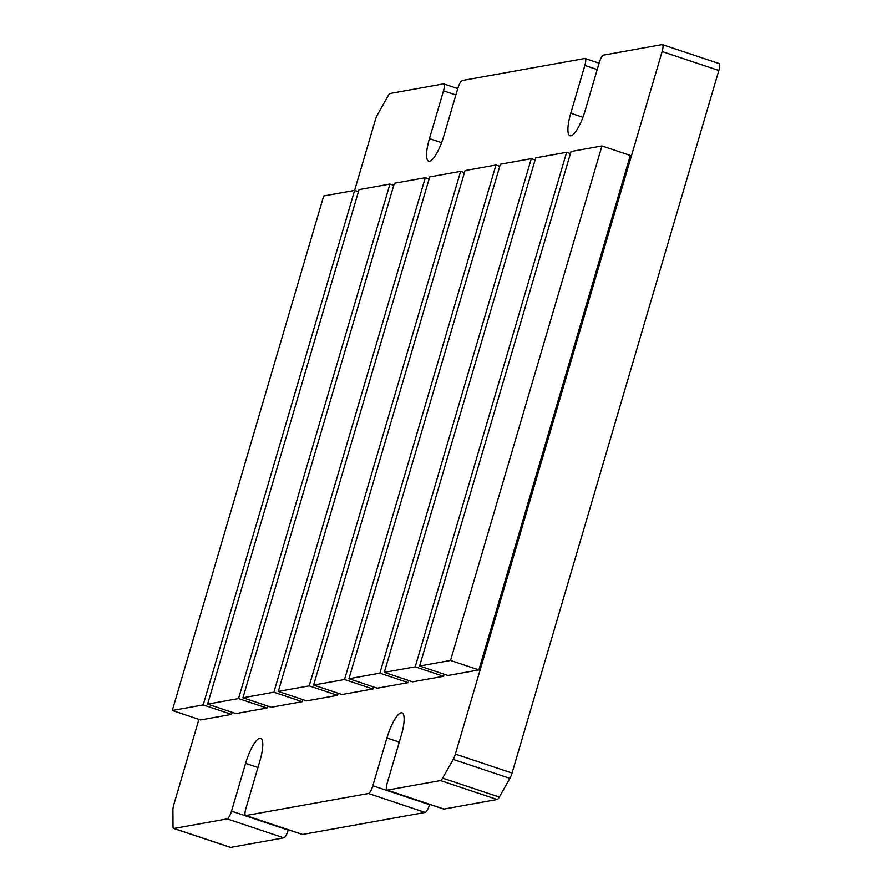 <?xml version="1.0" encoding="UTF-8"?>
<svg xmlns="http://www.w3.org/2000/svg" width="892" height="892" viewBox="0 0 892 892"><rect width="100%" height="100%" fill="white"/><g stroke="black" fill="none" stroke-linecap="round" stroke-linejoin="round"><path stroke-width="1.34" d="M662.132 51.558L718.829 70.49A7.727 1.985 -71.5 0 0 719.71 65.406A7.727 1.985 -71.5 0 0 719.075 63.555L662.377 44.611A7.727 1.985 108.5 0 1 663.012 46.473A7.727 1.985 108.5 0 1 662.132 51.558L455.355 754.108A7.727 1.985 108.5 0 1 454.363 756.951A7.727 1.985 108.5 0 1 453.181 759.427L442.633 778.125A7.727 1.985 108.5 0 1 441.44 779.853A7.727 1.985 108.5 0 1 440.436 780.567L387.251 790.122A7.727 1.985 108.5 0 1 386.961 790.111A7.727 1.985 108.5 0 1 386.314 788.249A7.727 1.985 108.5 0 1 387.195 783.176L401.266 735.398A25.132 6.467 108.5 0 0 402.047 712.853A25.132 6.467 108.5 0 0 386.905 737.974L372.845 785.752A7.727 1.985 108.5 0 1 370.671 791.059A7.727 1.985 108.5 0 1 368.474 793.501L245.913 815.533A7.727 1.985 108.5 0 1 245.623 815.511A7.727 1.985 108.5 0 1 244.988 813.66A7.727 1.985 108.5 0 1 245.869 808.576L259.929 760.798A25.132 6.467 108.5 0 0 260.709 738.253A25.132 6.467 108.5 0 0 245.579 763.385L231.519 811.151A7.727 1.985 108.5 0 1 229.333 816.47A7.727 1.985 108.5 0 1 227.148 818.901L173.951 828.467A7.727 1.985 108.5 0 1 173.672 828.445A7.727 1.985 108.5 0 1 173.271 828.055A7.727 1.985 108.5 0 1 173.026 826.594L172.914 809.802A7.727 1.985 108.5 0 1 173.137 807.505A7.727 1.985 108.5 0 1 173.795 804.718L198.916 719.376M582.922 117.276L570.78 113.217A25.132 6.467 108.5 0 0 569.999 135.762A25.132 6.467 108.5 0 0 585.141 110.641L599.201 62.864A7.727 1.985 108.5 0 1 601.375 57.556A7.727 1.985 108.5 0 1 603.572 55.114L662.087 44.6A7.727 1.985 108.5 0 1 662.377 44.611M441.585 142.675L429.453 138.628A25.132 6.467 108.5 0 0 428.662 161.173A25.132 6.467 108.5 0 0 443.803 136.041L457.864 88.275A7.727 1.985 108.5 0 1 460.038 82.956A7.727 1.985 108.5 0 1 462.234 80.525L584.795 58.493A7.727 1.985 108.5 0 1 585.085 58.504A7.727 1.985 108.5 0 1 585.732 60.366A7.727 1.985 108.5 0 1 584.84 65.451L597.216 69.576M172.29 710.478L200.633 719.944L231.552 714.392L203.198 704.914L172.29 710.478L323.707 195.972L354.626 190.42L375.354 119.907A7.727 1.985 108.5 0 1 376.346 117.064A7.727 1.985 108.5 0 1 377.528 114.589L388.087 95.89A7.727 1.985 108.5 0 1 389.269 94.173A7.727 1.985 108.5 0 1 390.283 93.459L443.469 83.893A7.727 1.985 108.5 0 1 443.748 83.915A7.727 1.985 108.5 0 1 444.394 85.766A7.727 1.985 108.5 0 1 443.514 90.85L455.89 94.987M227.148 818.901L283.846 837.844A7.727 1.985 -71.5 0 0 286.031 835.403A7.727 1.985 -71.5 0 0 288.216 830.095L231.519 811.151M368.474 793.501L425.172 812.434A7.727 1.985 -71.5 0 0 427.368 810.003A7.727 1.985 -71.5 0 0 429.543 804.684L372.845 785.752M440.436 780.567L497.134 799.5A7.727 1.985 -71.5 0 0 498.137 798.786A7.727 1.985 -71.5 0 0 499.33 797.069L509.878 778.359A7.727 1.985 -71.5 0 0 511.06 775.895A7.727 1.985 -71.5 0 0 512.053 773.052L455.355 754.108M173.672 828.445L230.37 847.389A7.727 1.985 -71.5 0 0 230.649 847.4L173.951 828.467M570.78 113.217L584.84 65.451M429.453 138.628L443.514 90.85M497.134 799.5L443.937 809.066L387.251 790.122M386.961 790.111L443.658 809.044A7.727 1.985 -71.5 0 0 443.937 809.066M425.172 812.434L302.611 834.466L245.913 815.533M245.623 815.511L302.321 834.444A7.727 1.985 -71.5 0 0 302.611 834.466M283.846 837.844L230.649 847.4M718.829 70.49L512.053 773.052M450.527 660.459L419.619 666.023L571.047 151.517L601.955 145.953L450.527 660.459L478.881 669.925L630.309 155.431L601.955 145.953M478.881 669.925L447.962 675.489L419.619 666.023M415.204 666.815L384.285 672.367L535.713 157.862L566.621 152.309L415.204 666.815L443.547 676.281L444.16 674.218M443.547 676.281L412.628 681.834L384.285 672.367M570.434 153.58L566.621 152.309M379.869 673.159L348.95 678.723L500.379 164.217L531.298 158.665L379.869 673.159L408.213 682.636L408.826 680.563M408.213 682.636L377.294 688.189L348.95 678.723M535.1 159.936L531.298 158.665M344.535 679.514L313.616 685.067L465.044 170.573L495.963 165.009L344.535 679.514L372.878 688.981L373.492 686.918M372.878 688.981L341.97 694.545L313.616 685.067M499.765 166.28L495.963 165.009M309.201 685.87L278.282 691.423L429.71 176.917L460.629 171.364L309.201 685.87L337.544 695.336L338.157 693.274M337.544 695.336L306.636 700.889L278.282 691.423M464.431 172.635L460.629 171.364M273.866 692.214L242.947 697.778L394.375 183.273L425.294 177.709L273.866 692.214L302.221 701.681L302.823 699.618M302.221 701.681L271.302 707.244L242.947 697.778M429.108 178.991L425.294 177.709M238.532 698.57L207.613 704.122L359.041 189.617L389.96 184.064L238.532 698.57L266.886 708.036L267.488 705.973M266.886 708.036L235.967 713.589L207.613 704.122M393.773 185.335L389.96 184.064M358.439 191.691L354.626 190.42L203.198 704.914M231.552 714.392L232.154 712.318M453.181 759.427L509.878 778.359M499.33 797.069L442.633 778.125M257.955 767.51L245.579 763.385M399.281 742.111L386.905 737.974M443.748 83.915L457.774 88.598M585.085 58.504L599.101 63.187"/></g></svg>
